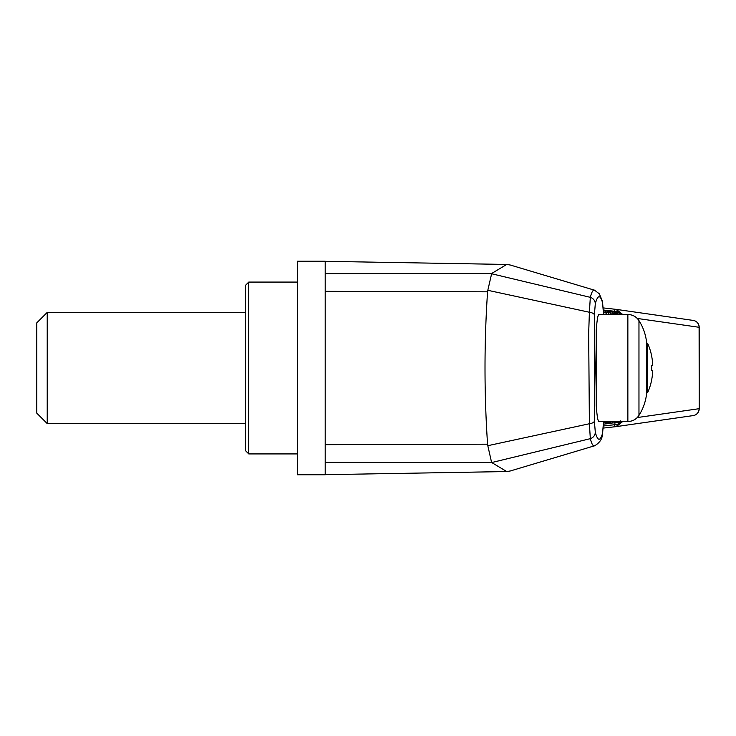 <?xml version="1.0" encoding="UTF-8"?>
<svg xmlns="http://www.w3.org/2000/svg" width="736" height="736" viewBox="0 0 736 736"><rect width="100%" height="100%" fill="white"/><g stroke="black" fill="none" stroke-linecap="round" stroke-linejoin="round"><path stroke-width="1.1" d="M647.689 343.464A60.646 60.646 0 0 1 651.673 355.985L651.627 356.012A60.628 60.49 90 0 1 652.768 365.415L651.627 365.498A59.22 54.16 90 0 1 651.627 370.502L652.768 370.585A60.628 60.49 90 0 1 651.627 379.988L651.673 380.015A60.646 60.646 0 0 1 647.689 392.536L647.689 343.464L646.42 342.636M487.563 291.815L325.202 291.336L325.202 444.664L487.563 444.185L487.812 445.694L589.389 423.752L588.671 333.325L589.389 312.248L487.812 290.306L487.563 291.815C484.159 342.608 484.159 393.392 487.563 444.185M325.202 291.336L325.202 261.225L297.408 261.225L297.408 474.775L325.202 474.775L325.202 444.664M491.694 462.539L506.736 471.546L510.223 470.994L594.108 445.924C592.802 445.878 591.542 443.458 590.327 438.665L589.389 423.752A6.946 2.788 178.2 0 0 594.384 421.121L595.304 432.253A6.946 6.698 165.2 0 1 590.327 438.665L491.703 462.539L325.202 462.374M325.202 273.626L491.694 273.461L487.812 290.306M491.547 273.737L590.327 297.335C591.542 292.532 592.802 290.113 594.108 290.076L510.223 265.006L506.736 264.454L491.694 273.461M491.547 462.263L487.812 445.694M594.384 314.879A6.946 2.788 1.8 0 0 589.389 312.248L590.327 297.335A6.946 6.707 14.8 0 1 595.304 303.747L594.384 314.879L594.384 421.121M594.43 290.122L599.288 293.784L602.37 300.996A6.946 6.734 164.1 0 1 602.618 302.901C600.19 294.409 597.752 294.694 595.304 303.747M596.234 343.887L595.746 368L596.234 392.113M595.304 432.253C597.724 441.306 600.162 441.582 602.618 433.099A6.946 6.734 15.9 0 1 602.37 435.004L603.594 421.507M596.234 405.472C596.979 415.914 597.871 421.259 598.92 421.507L627.863 421.507L627.863 314.493L598.92 314.493C597.871 314.741 596.979 320.086 596.234 330.528L596.234 405.472M622.702 421.507L616.409 426.595L613.704 426.908L616.142 426.632A2.088 1.205 -96.5 0 0 616.152 426.632A2.088 1.205 -96.5 0 0 617.127 424.552L621.699 421.507M613.888 309.111L603.29 307.924L613.888 309.111L615.011 311.319L603.419 310.012M637.266 417.551L699.099 408.701A6.946 6.854 81.9 0 1 693.229 415.582L616.179 426.622M613.806 426.898L603.29 428.076L613.806 426.898L614.946 424.69L614.882 422.676M693.229 415.582L693.229 415.582A6.946 6.854 81.9 0 1 693.211 415.582A6.946 6.946 0 0 0 699.2 408.701L699.099 327.299A6.946 6.854 -81.9 0 0 693.229 320.418L693.229 320.418A6.946 6.854 -81.9 0 0 693.211 320.418A6.946 6.946 0 0 1 699.2 327.299L699.2 408.701M616.161 309.378L613.704 309.092L616.142 309.368A2.088 1.205 96.5 0 1 616.152 309.368A2.088 1.205 96.5 0 1 617.127 311.448L614.827 311.181M693.229 320.418L616.409 309.405L622.702 314.493M614.983 312.266L615.011 311.319M620.117 314.143L618.737 312.717L620.246 314.125L617.927 313.95M638.968 415.398L638.968 320.602C643.19 327.299 645.739 334.586 646.622 342.461L646.622 393.539C645.739 401.414 643.19 408.701 638.968 415.398C636.309 419.336 632.61 421.369 627.863 421.507M652.768 365.415L651.627 365.498M652.768 370.585L651.627 370.502M245.281 450.46L245.281 285.54L248.759 282.072L248.759 453.928L245.281 450.46M47.224 312.404L36.8 322.828L36.8 413.172L47.224 423.596L47.224 312.404L245.281 312.404M617.578 421.507L616.4 422.519L614.569 422.703L616.409 422.51L617.927 421.102M617.725 421.507L616.446 422.51M616.4 312.414L617.798 313.84L616.409 312.414L614.569 312.22L616.409 312.414L617.633 313.812M617.798 314.493L617.798 313.858L617.927 314.493M615.305 421.507L614.082 422.823L612.251 423.016L614.082 422.823L615.471 421.507M615.6 314.493L615.6 313.518L614.072 312.11L615.471 313.508M614.072 312.11L612.242 311.917L614.082 312.11L615.305 313.508M613.143 421.507L611.763 423.126L609.923 423.32L611.763 423.126L612.987 421.728M613.143 421.71L611.8 423.126M611.754 311.806L613.143 313.223L611.763 311.806L609.914 311.604L611.763 311.806L612.987 313.205M613.143 313.223L613.272 314.493M610.825 421.507L609.436 423.43L607.605 423.623L609.436 423.43L610.825 422.032M609.426 311.494L607.596 311.3L609.436 311.494L610.825 312.901M610.954 314.493L610.659 312.892M608.497 421.507L608.626 422.335L607.117 423.743L605.277 423.936L607.117 423.743L608.341 422.344M608.497 422.335L607.154 423.734M607.108 311.19L608.497 312.616L607.117 311.19L605.268 310.997L607.117 311.19L608.341 312.588M608.497 314.493L608.497 312.634L608.626 314.493M608.497 422.298L608.626 421.507M606.179 422.63L604.79 424.046L603.502 424.184L604.79 424.046L606.013 422.648M604.78 310.886L606.013 312.285L604.79 310.886L603.446 310.748L604.79 310.886L606.013 312.285M606.179 312.303L606.308 314.493M603.851 421.507L603.52 423.642M603.686 422.952L603.511 423.816M603.851 314.493L603.686 311.981M619.776 421.507L616.897 422.4L618.728 422.206L620.246 420.799M619.905 421.507L618.774 422.206M618.728 312.717L616.888 312.524L618.737 312.717L619.951 314.116M602.618 433.099L603.566 421.507M603.566 314.493L602.618 302.901M614.827 424.819L617.127 424.552M621.699 314.493L617.127 311.448M637.266 318.449L699.2 327.299M603.419 425.988L614.946 424.69M606.308 422.51L608.332 422.298L608.332 421.507M606.308 312.423L608.332 312.634L608.332 314.493M606.179 312.331L606.179 314.493M606.179 421.507L606.179 422.602M615.6 313.637L617.633 313.858L617.633 314.493M613.272 313.334L615.305 313.554L615.305 314.493M615.471 313.554L615.471 314.493M610.954 313.03L612.987 313.242L612.987 314.493M612.987 421.507L610.954 421.903M613.143 313.242L613.143 314.493M608.626 312.726L610.659 312.938L610.659 314.493M610.659 421.507L610.659 421.995L608.626 422.206M610.825 312.938L610.825 314.493M603.98 312.11L606.013 312.331L606.013 314.493M606.013 421.507L606.013 422.602L603.98 422.814M603.502 312L603.686 314.493M603.686 421.507L603.548 422.924M613.272 421.59L614.045 421.507M325.202 474.674L506.736 471.546M325.202 261.326L506.736 264.454M594.43 445.878C599.297 443.118 601.947 439.493 602.37 435.004M602.37 300.996L603.594 314.493M638.968 320.602C636.309 316.664 632.61 314.631 627.863 314.493M646.42 393.364L647.689 392.536M297.408 282.072L248.759 282.072M297.408 453.928L248.759 453.928M245.281 423.596L47.224 423.596M615.6 421.415L614.082 422.823M610.954 421.507L609.436 423.43M606.308 421.507L606.308 422.639L604.79 424.046M603.98 421.507L603.511 423.908M603.98 314.493L603.465 310.978"/></g></svg>
